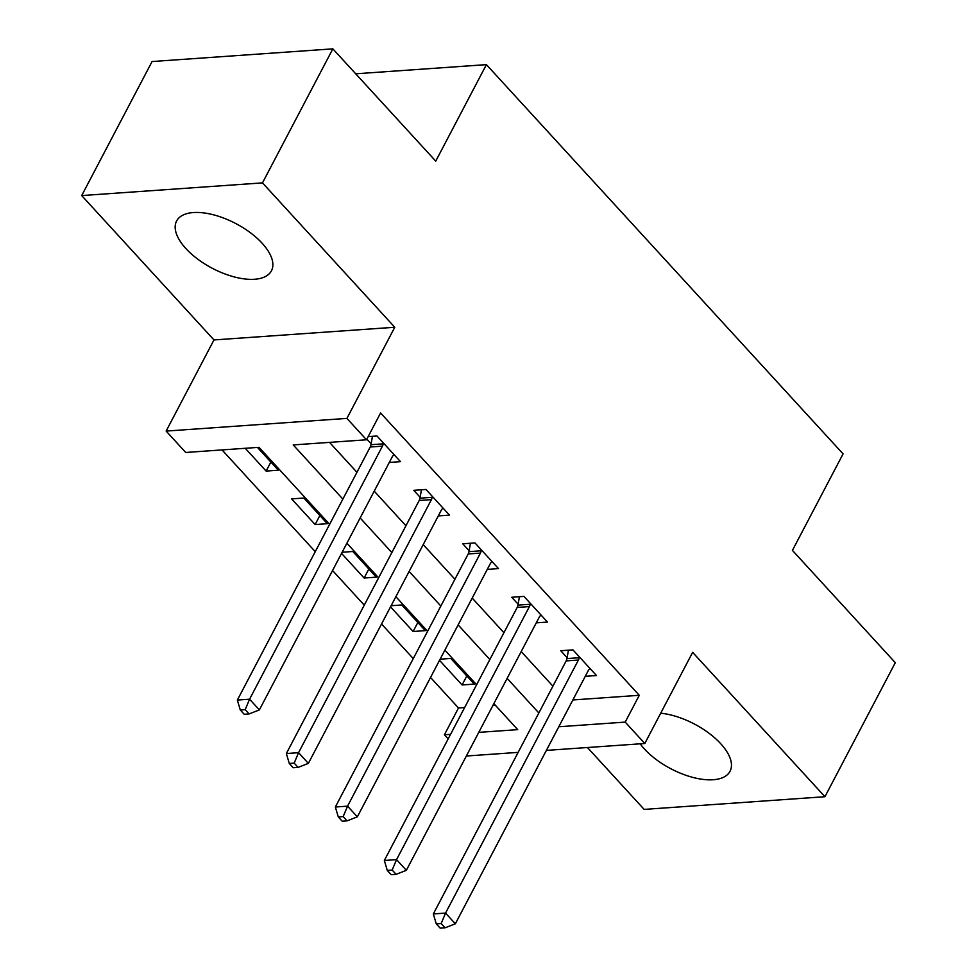 <?xml version="1.0" encoding="UTF-8"?>
<svg xmlns="http://www.w3.org/2000/svg" width="977" height="977" viewBox="0 0 977 977"><rect width="100%" height="100%" fill="white"/><g stroke="black" fill="none" stroke-linecap="round" stroke-linejoin="round"><path stroke-width="1.47" d="M185.911 248.573A53.564 25.268 -152.3 0 0 234.529 276.992A53.564 25.268 -152.3 0 0 271.447 270.8A53.564 25.268 -152.3 0 0 262.129 243.224A53.564 25.268 -152.3 0 0 213.523 214.818A53.564 25.268 -152.3 0 0 176.593 221.01A53.564 25.268 -152.3 0 0 185.911 248.573M640.191 743.815A53.564 25.268 -152.3 0 0 644.502 749.054A53.564 25.268 -152.3 0 0 693.108 777.472A53.564 25.268 -152.3 0 0 730.039 771.28A53.564 25.268 -152.3 0 0 720.721 743.705A53.564 25.268 -152.3 0 0 660.708 713.198M329.603 524.356L259.015 447.319L185.728 452.473L166.127 431.077L346.908 418.4L366.509 439.784L293.222 444.926L342.866 499.1M213.975 339.935L394.769 327.258L262.483 182.882L332.852 48.85L152.07 61.539L81.702 195.571L213.975 339.935L166.127 431.077M587.446 747.515L644.148 809.396L824.93 796.719L692.644 652.343L644.796 743.497L546.375 750.397M448.174 738.893L444.413 734.789L450.556 734.362M430.527 677.464L458.494 707.983L444.413 734.789M222.035 449.921L315.266 551.675M332.546 570.531L364.262 605.142M381.543 623.998L413.259 658.608M262.483 182.882L81.702 195.571M332.852 48.85L435.742 161.132L486.399 64.629L843.078 453.89L792.42 550.393L895.298 662.687L824.93 796.719M458.494 707.983L464.625 707.556M492.848 705.565L495.473 705.382M439.528 660.33L462.097 684.962L474.321 684.108L450.8 658.437L440.126 659.194M390.531 606.864L413.112 631.496L425.325 630.641L401.803 604.971L391.13 605.716M341.547 553.397L364.116 578.03L376.328 577.163L352.807 551.504L342.145 552.249M327.332 523.696L303.823 498.038L291.598 498.893L315.119 524.551L327.332 523.696M245.239 448.296L266.123 471.085L278.335 470.23L257.452 447.429M572.864 699.959L639.276 695.294L380.59 412.978L366.509 439.784M329.53 442.373L356.935 472.294M374.215 491.15L405.931 525.773M423.212 544.629L454.928 579.239M472.209 598.095L503.924 632.705M521.205 651.561L552.909 686.172M585.272 676.328L596.471 675.534L572.949 649.876L560.737 650.731L567.112 657.692M536.275 622.85L547.474 622.068L523.953 596.397L511.74 597.265L518.115 604.213M487.279 569.383L498.478 568.602L474.969 542.931L462.744 543.786L469.119 550.747M438.282 515.917L449.481 515.123L425.972 489.465L413.76 490.32L420.134 497.281M389.286 462.439L400.497 461.657L376.975 435.998L368.182 436.609M366.851 439.137L371.138 443.802M486.399 64.629L355.713 73.8M394.769 327.258L346.908 418.4M639.276 695.294L625.207 722.101L644.796 743.497M478.767 732.371L517.712 729.648L493.861 703.623M476.593 684.767L444.877 650.157M427.596 631.301L395.88 596.691M378.6 577.834L346.884 543.212M518.164 752.375L466.359 756.015M558.783 726.766L625.207 722.101M360.147 517.957L391.862 552.579M409.131 571.435L440.847 606.045M458.128 624.901L489.843 659.512M507.124 678.368L538.84 712.978M466.835 675.95L462.097 684.962M270.861 462.06L266.123 471.085M319.858 515.538L315.119 524.551M368.854 569.005L364.116 578.03M417.838 622.471L413.112 631.496M578.408 660.037L566.184 660.892L433.324 913.947L445.549 913.092L578.408 660.037A6.863 4.812 86 0 0 579.166 657.729L579.324 656.825M441.164 923.534L436.279 923.876L440.2 928.15L445.085 927.808L441.164 923.534L445.549 913.092L455.343 923.79L588.203 670.735A6.863 4.812 86 0 1 589.534 669.037L590.096 668.573M566.184 660.892A6.863 4.812 86 0 0 566.953 658.583L568.419 650.193M433.324 913.947L436.279 923.876M445.085 927.808L455.343 923.79M529.412 606.57L517.199 607.425L384.34 860.481L396.552 859.626L529.412 606.57A6.863 4.812 86 0 0 530.181 604.262L530.328 603.359M392.168 870.055L387.283 870.397L391.203 874.684L396.088 874.342L392.168 870.055L396.552 859.626L406.347 870.324L539.206 617.256A6.863 4.812 86 0 1 540.537 615.571L541.099 615.107M517.199 607.425A6.863 4.812 86 0 0 517.957 605.117L519.422 596.715M384.34 860.481L387.283 870.397M396.088 874.342L406.347 870.324M480.415 553.104L468.203 553.959L335.343 807.014L347.556 806.159L480.415 553.104A6.863 4.812 86 0 0 481.185 550.784L481.343 549.892M343.171 816.589L338.286 816.931L342.206 821.205L347.091 820.863L343.171 816.589L347.556 806.159L357.35 816.845L490.21 563.79A6.863 4.812 86 0 1 491.553 562.105L492.103 561.641M468.203 553.959A6.863 4.812 86 0 0 468.972 551.651L470.438 543.249M335.343 807.014L338.286 816.931M347.091 820.863L357.35 816.845M431.419 499.626L419.206 500.48L286.346 753.548L298.559 752.681L431.419 499.626A6.863 4.812 86 0 0 432.188 497.317L432.347 496.426M294.175 763.122L289.29 763.464L293.21 767.739L298.095 767.397L294.175 763.122L298.559 752.681L308.366 763.379L441.213 510.324A6.863 4.812 86 0 1 442.557 508.626L443.106 508.174M419.206 500.48A6.863 4.812 86 0 0 419.976 498.172L421.441 489.782M286.346 753.548L289.29 763.464M298.095 767.397L308.366 763.379M382.422 446.159L370.21 447.014L237.35 700.069L249.575 699.214L382.422 446.159A6.863 4.812 86 0 0 383.192 443.851L383.35 442.947M245.19 709.656L240.293 709.998L244.213 714.272L249.098 713.931L245.19 709.656L249.575 699.214L259.369 709.913L392.229 456.857A6.863 4.812 86 0 1 393.56 455.16L394.122 454.696M370.21 447.014A6.863 4.812 86 0 0 370.979 444.706L372.445 436.316M237.35 700.069L240.293 709.998M249.098 713.931L259.369 709.913M579.166 657.729L566.953 658.583M530.181 604.262L517.957 605.117M481.185 550.784L468.972 551.651M432.188 497.317L419.976 498.172M383.192 443.851L370.979 444.706"/></g></svg>
